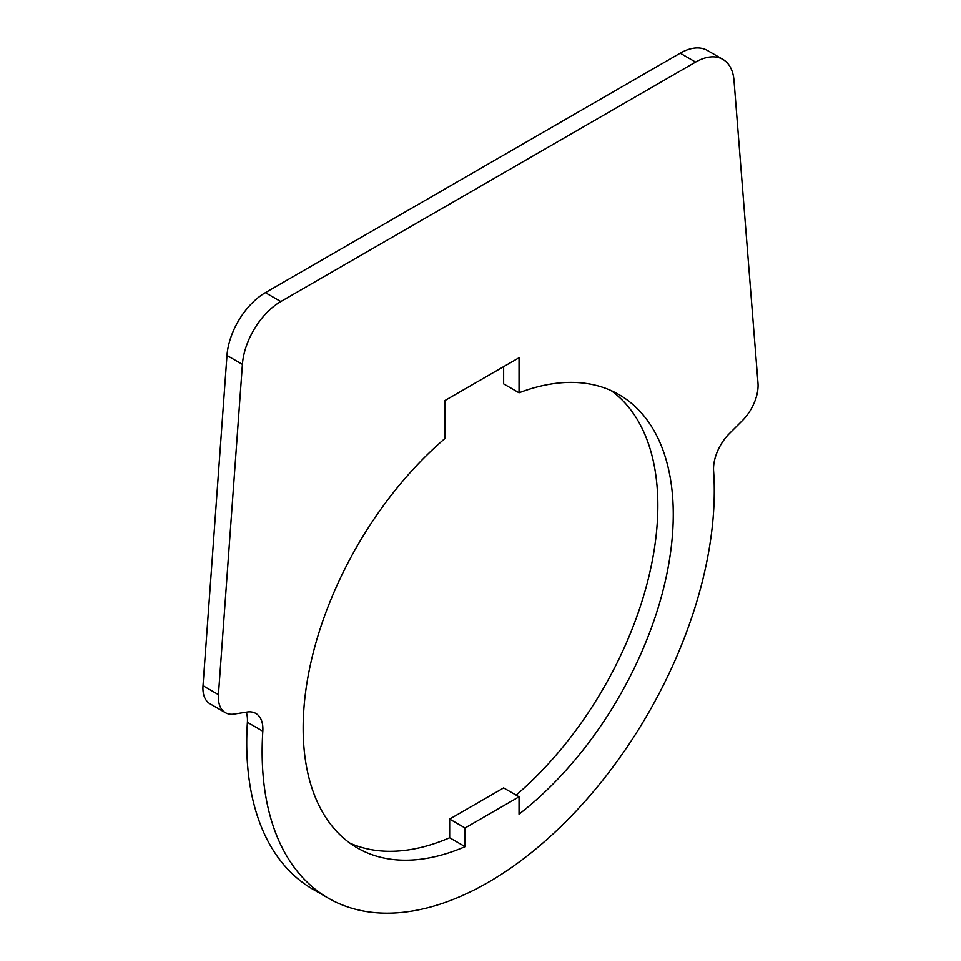<?xml version="1.0" encoding="UTF-8"?>
<svg xmlns="http://www.w3.org/2000/svg" width="961" height="961" viewBox="0 0 961 961"><rect width="100%" height="100%" fill="white"/><g stroke="black" fill="none" stroke-linecap="round" stroke-linejoin="round"><path stroke-width="1.44" d="M465.076 827.974L465.076 846.653A261.704 151.093 -60 0 1 357.36 847.938A261.704 151.093 -60 0 1 303.159 728.126A261.704 151.093 -60 0 1 445.027 438.432L445.027 400.485L519.048 357.756L519.048 392.797A261.704 151.093 -60 0 1 619.064 394.647A261.704 151.093 -60 0 1 673.265 514.447A261.704 151.093 -60 0 1 519.048 814.171L519.048 796.813L503.636 787.912L449.664 819.072L465.076 827.974L519.048 796.813M742.252 420.738A34.019 19.64 120 0 0 757.989 383.127L734.012 80.544A54.525 31.473 120 0 0 722.864 59.378A54.525 31.473 120 0 0 695.608 62.081L280.816 301.562A54.525 31.473 120 0 0 242.412 364.375L218.435 694.635A34.019 19.64 120 0 0 225.391 712.678A34.019 19.64 120 0 0 234.172 714.071L247.061 712.041A34.019 19.64 -60 0 1 255.842 713.434A34.019 19.64 -60 0 1 262.821 731.201A319.713 184.584 120 0 0 328.35 898.175A319.713 184.584 120 0 0 566.57 820.922A319.713 184.584 120 0 0 713.603 511.384A319.713 184.584 120 0 0 713.603 470.95A34.019 19.64 -60 0 1 729.363 433.591L742.252 420.738M722.864 59.378L707.44 50.477A54.525 31.473 120 0 0 680.184 53.179L265.392 292.661A54.525 31.473 120 0 0 226.988 355.462L203.011 685.734A34.019 19.64 120 0 0 209.966 703.776L225.391 712.678M465.076 846.653L449.664 837.752L449.664 819.072M349.876 843.085A261.704 151.093 120 0 0 449.664 837.752M503.636 366.658L503.636 383.883L519.048 392.797M516.117 795.119A261.704 151.093 120 0 0 657.841 505.546A261.704 151.093 120 0 0 611.124 390.586M246.28 712.173A34.019 19.64 -60 0 1 247.397 722.3A319.713 184.584 120 0 0 312.938 889.273L328.35 898.175M695.608 62.081L680.184 53.179M280.816 301.562L265.392 292.661M242.412 364.375L226.988 355.462M218.435 694.635L203.011 685.734M262.821 731.201L247.397 722.3"/></g></svg>
